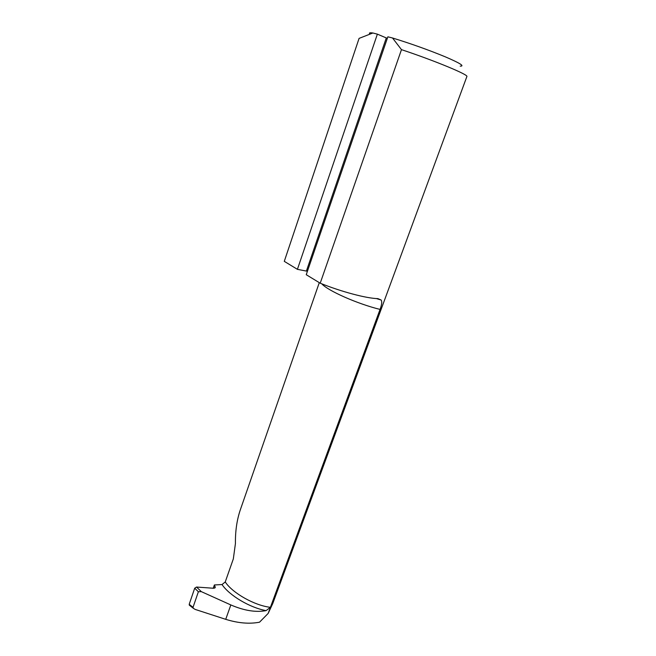 <?xml version="1.0" encoding="UTF-8"?>
<svg xmlns="http://www.w3.org/2000/svg" width="656" height="656" viewBox="0 0 656 656"><rect width="100%" height="100%" fill="white"/><g stroke="black" fill="none" stroke-linecap="round" stroke-linejoin="round"><path stroke-width="0.98" d="M319.292 282.646L240.227 510.089C236.865 520.134 235.266 531.27 235.43 543.496L233.331 558.904L225.246 581.954C232.503 593.081 254.667 605.603 270.42 607.317L380.054 309.419C381.808 304.72 382.169 301.588 381.144 300.013L377.905 298.636C366.474 298.398 341.579 291.822 320.21 283.203L306.245 274.708L387.86 36.81L392.526 37.991C410.935 43.657 428.45 49.905 445.08 56.744C459.905 63.091 464.948 66.223 460.209 66.149M320.21 283.203L401.472 49.643L392.526 37.991M307.426 271.272L297.414 269.337L284.286 261.35L359.078 38.392L284.286 261.35M297.414 269.337L377.372 34.145L372.879 32.997L359.078 38.392M377.372 34.145L387.327 38.368M201.277 591.614L198.374 591.753L194.701 588.194L196.546 587.046L201.277 591.614L230.83 604.939C244.139 610.654 255.889 612.548 266.098 610.613L270.42 607.317L268.173 613.409L272.757 603.545L466.867 76.563C469.015 74.932 435.092 60.811 401.472 49.643M198.374 591.753L193.028 607.333L193.356 608.325L195.152 609.408L225.721 619.33C238.169 623.192 249.444 624.143 259.538 622.191L268.173 613.409M369.722 33.833C368.803 32.849 369.853 32.57 372.879 32.997M196.546 587.046L213.553 588.26L215.258 587.555L214.373 584.963L213.233 588.235M266.098 610.613C249.944 607.751 229.403 595.509 222.023 584.553L214.373 584.963M222.023 584.553L225.246 581.954M194.701 588.194L189.19 604.315L193.028 607.333M189.674 605.422L189.19 604.315M306.409 271.01L386.286 37.958M380.054 309.419C357.454 303.884 327.877 290.772 321.784 283.827M230.83 604.939L225.721 619.33M215.184 586.759L214.717 588.096M376.364 298.554L381.144 300.022M193.356 608.325L189.264 605.103"/></g></svg>

